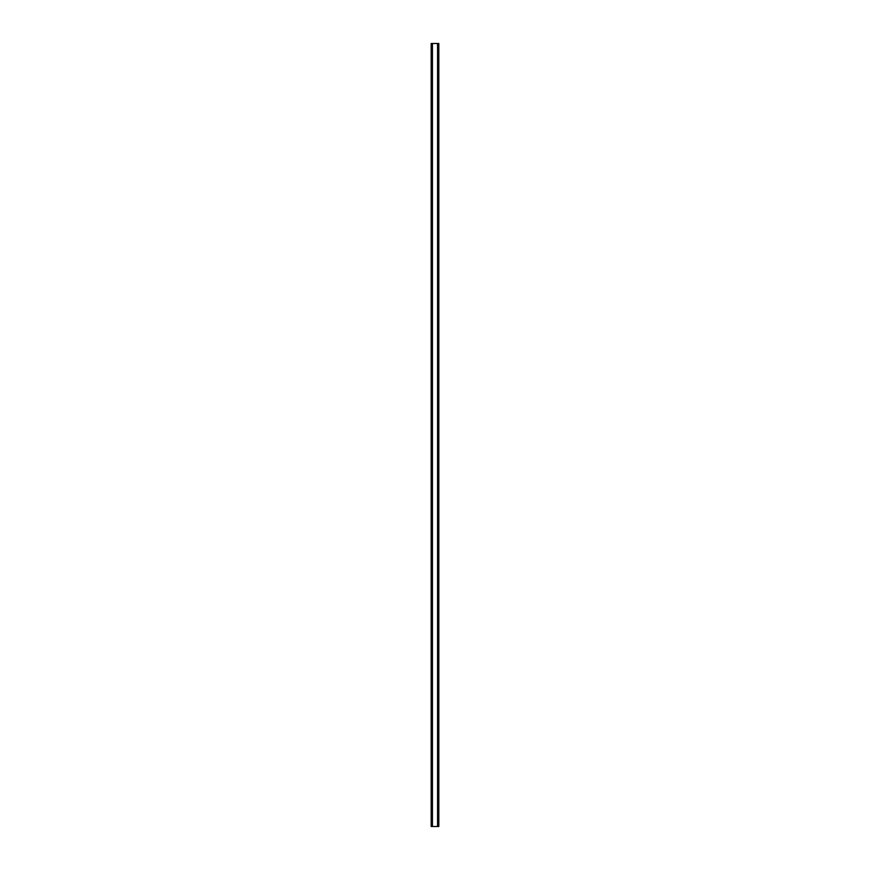 <?xml version="1.0" encoding="UTF-8"?>
<svg xmlns="http://www.w3.org/2000/svg" width="870" height="870" viewBox="0 0 870 870"><rect width="100%" height="100%" fill="white"/><g stroke="black" fill="none" stroke-linecap="round" stroke-linejoin="round"><path stroke-width="1.3" d="M438.6 43.5L431.183 43.5L431.183 826.5L438.817 826.5L438.817 43.5L438.6 826.5M431.183 43.5L431.183 826.5M432.314 43.5L432.314 826.5M432.412 43.5L432.412 826.5M432.433 43.5L432.433 826.5M437.566 43.5L437.566 826.5M437.588 43.5L437.588 826.5M437.686 43.5L437.686 826.5M431.335 43.5L431.335 826.5M431.4 43.5L431.4 826.5M431.542 43.5L431.542 826.5M431.553 43.5L431.553 826.5M431.705 43.5L431.705 826.5M438.295 43.5L438.295 826.5M438.447 43.5L438.447 826.5M438.458 43.5L438.458 826.5M438.665 43.5L438.665 826.5"/></g></svg>
